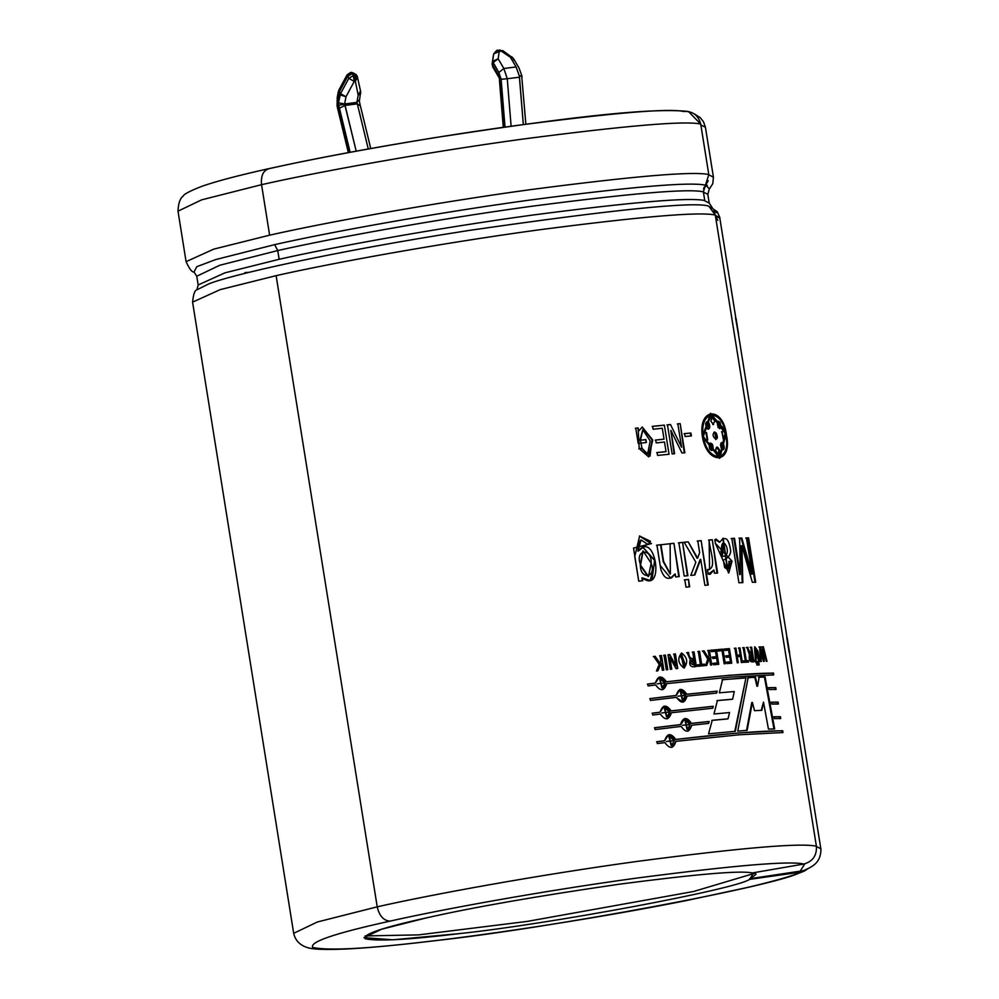 <?xml version="1.0" encoding="UTF-8"?>
<svg xmlns="http://www.w3.org/2000/svg" width="999" height="999" viewBox="0 0 999 999"><rect width="100%" height="100%" fill="white"/><g stroke="black" fill="none" stroke-linecap="round" stroke-linejoin="round"><path stroke-width="1.5" d="M337.262 106.881L337.662 98.876L337.674 106.481L348.851 152.51L337.063 105.819L337.262 97.353M357.555 77.198L355.344 81.281L355.344 75.449L354.408 75.474L355.344 81.281L355.332 78.234L354.245 78.372L354.258 81.419L353.321 75.612L348.813 78.309L354.258 81.419L348.813 78.309L340.534 93.644L345.979 96.753L340.534 93.644L339.922 94.818L345.979 96.753L339.922 94.818L338.773 92.87L339.922 94.818L338.449 102.81L344.643 103.946L345.979 96.753L354.258 81.419L355.344 81.281L358.204 95.205L356.868 102.398L358.204 95.205L355.344 81.281L354.258 81.419L345.979 96.753L344.643 103.946L356.868 102.398L357.33 103.871L356.868 102.398L344.667 104.183L345.105 105.419L357.33 103.871L368.269 148.963L357.33 103.871L345.105 105.419L339.435 108.192L350.125 152.273L338.624 105.282L338.449 102.81L338.624 105.282L344.667 104.183L338.449 102.81L340.534 93.644L339.373 91.696L347.664 76.349L352.172 73.664L350.549 72.465L347.103 74.838L347.664 76.349L347.103 74.838L349.163 74.563L350.549 72.465L352.172 73.664L347.664 76.349L348.813 78.309L347.664 76.349L339.373 91.696L340.534 93.644L348.813 78.309L353.321 75.612L352.172 73.664L353.259 73.526L351.636 72.328L354.37 73.514L353.259 73.526L354.408 75.474L353.259 73.526L352.172 73.664L353.321 75.612L354.408 75.474L353.321 75.612L354.245 78.372L355.332 78.234L354.408 75.474L355.519 75.462L354.37 73.514L357.555 77.198L355.344 75.449L355.344 81.281L357.367 76.586M493.256 56.294L492.145 63.799L493.693 53.921L496.665 50.437L499.238 51.411L501.323 51.149L499.712 49.95L501.323 51.149L502.859 50.699L501.323 51.149L510.377 57.243L511.888 56.793L510.377 57.243L513.286 58.279L510.377 57.243L516.096 66.933L503.871 68.494L516.096 66.933L519.293 75.874L516.096 66.933L510.377 57.243L501.323 51.149L499.238 51.411L497.24 50.35M518.968 67.907L521.853 75.737L519.293 75.874L519.48 77.198L507.255 78.746L519.48 77.198L523.326 124.513L519.293 75.874L521.403 75.949L521.528 76.823M269.63 235.177L213.699 249.151L186.089 261.663L213.699 249.151L269.63 235.177L261.551 184.678L201.686 199.837L178.009 211.164L201.686 199.837L261.551 184.678C260.739 175.449 263.399 170.08 269.53 168.569C319.643 157.18 420.129 138.674 515.284 125.649C613.498 112.825 669.517 108.104 683.353 111.476C692.507 110.889 698.301 115.097 700.724 124.101L688.423 111.476C647.04 106.993 550.212 119.942 435.427 137.55C371.553 147.864 315.946 158.242 268.606 168.706L269.53 168.569C263.399 170.08 260.739 175.449 261.551 184.678C314.735 172.59 421.378 152.959 522.365 139.136C626.585 125.524 686.038 120.504 700.724 124.101C686.038 120.504 626.585 125.524 522.365 139.136C421.378 152.959 314.735 172.59 261.551 184.678L269.63 235.177C322.827 223.102 429.458 203.459 530.457 189.635C634.677 176.024 694.13 171.016 708.803 174.6C694.13 171.016 634.677 176.024 530.457 189.635C429.458 203.459 322.827 223.102 269.63 235.177M249.3 272.29L244.892 272.615M268.606 168.706C238.699 175.349 216.483 181.206 201.96 186.276C190.072 190.921 183.828 194.181 183.254 196.029C180.095 198.239 178.346 203.272 178.009 211.164L186.089 261.663C189.385 268.956 192.02 272.402 194.006 272.003L196.815 266.671L215.821 259.54L274.625 244.643C326.81 232.792 431.418 213.536 530.494 199.962C632.742 186.613 691.058 181.693 705.456 185.215L708.803 174.6L700.724 124.101L708.803 174.6L705.456 185.215C691.058 181.693 632.742 186.613 530.494 199.962C431.418 213.536 326.81 232.792 274.625 244.643L277.747 250.562C329.295 238.861 432.642 219.83 530.519 206.431C631.53 193.232 689.148 188.374 703.371 191.858L705.456 185.215L703.371 191.858C689.148 188.374 631.53 193.232 530.519 206.431C432.642 219.83 329.295 238.861 277.747 250.562L219.73 265.259L196.778 276.236L219.73 265.259L277.747 250.562L279.146 259.29L277.747 250.562L274.625 244.643L215.821 259.54L196.815 266.671L194.006 272.003L196.778 276.236L198.177 284.965L224.937 272.839L279.146 259.29C330.694 247.59 434.041 228.559 531.918 215.16C632.916 201.96 690.546 197.103 704.77 200.587L703.371 191.858L704.77 200.587C690.546 197.103 632.916 201.96 531.918 215.16C434.041 228.559 330.694 247.59 279.146 259.29L224.937 272.839L198.177 284.965L196.853 289.847L208.316 284.116L196.853 289.847C194.817 290.122 193.394 294.218 192.582 302.135L220.18 289.635L276.124 275.662C329.308 263.574 435.951 243.943 536.938 230.107C641.158 216.496 700.611 211.488 715.296 215.072L708.815 206.156C694.867 201.298 614.997 209.39 469.23 230.407C327.472 252.41 226.96 275.936 208.316 284.116C226.96 275.936 327.472 252.41 469.23 230.407C614.997 209.39 694.867 201.298 708.815 206.156L715.296 215.072C700.611 211.488 641.158 216.496 536.938 230.107C435.951 243.943 329.308 263.574 276.124 275.662L220.18 289.635L192.582 302.135L293.681 933.316L317.357 921.99L377.222 906.83L317.357 921.99L293.681 933.316C295.229 940.234 299.6 944.929 306.793 947.389C309.053 948.101 313.461 950.311 345.567 949.05C364.71 948.113 389.185 945.953 419.018 942.569C496.64 933.853 605.082 916.807 686.276 900.586L746.603 887.649C773.263 881.418 792.432 875.936 804.108 871.19L800.624 872.139C782.829 884.764 547.152 928.833 432.654 940.933C368.169 948.763 328.209 950.936 312.762 947.464C309.091 942.032 334.852 933.253 390.06 921.128C383.628 920.703 379.345 915.946 377.222 906.83L276.124 275.662L377.222 906.83C430.407 894.754 537.037 875.112 638.036 861.288C742.257 847.676 801.71 842.669 816.395 846.253L715.296 215.072L816.395 846.253C801.71 842.669 742.257 847.676 638.036 861.288C537.037 875.112 430.407 894.754 377.222 906.83C379.345 915.946 383.628 920.703 390.06 921.128C440.184 909.739 540.671 891.233 635.826 878.208C734.04 865.384 790.059 860.663 803.895 864.035C812.736 861.513 816.907 855.581 816.395 846.253C816.907 855.581 812.736 861.513 803.895 864.035C790.059 860.663 734.04 865.384 635.826 878.208C540.671 891.233 440.184 909.739 390.06 921.128C334.852 933.253 309.091 942.032 312.762 947.464C328.209 950.936 368.169 948.763 432.654 940.933C547.152 928.833 782.829 884.764 800.624 872.139L749.712 879.357C735.689 889.31 549.887 924.05 459.615 933.59C408.791 939.759 377.285 941.47 365.11 938.735C362.2 934.465 382.517 927.534 426.049 917.969C472.877 907.342 537.462 896.066 619.792 884.14C697.227 874.025 741.383 870.304 752.284 872.964L803.895 864.035L752.284 872.964C741.383 870.304 697.227 874.025 619.792 884.14C537.462 896.066 472.877 907.342 426.049 917.969L381.581 929.232L363.986 937.649L392.944 939.797L459.615 933.59C549.887 924.05 735.689 889.31 749.712 879.357L756.068 874.225L753.77 872.714L749.712 879.357L800.624 872.139L808.478 868.343L804.108 871.19M719.842 218.282L715.321 215.297L719.842 218.282M735.913 318.631L719.755 217.695L715.334 215.347L717.856 220.317M646.39 442.495L645.928 439.597L640.421 440.209L642.894 429.882L650.187 440.934L647.639 453.996L641.995 448.314L639.185 448.638L648.688 456.83L652.772 440.122L642.27 427.023L638.623 431.044L638.124 427.934L639.185 448.638L641.995 448.314L640.421 440.209L645.928 439.597L646.39 442.495L638.211 443.419L635.776 428.196L638.124 427.934L638.623 431.044L638.124 427.934L635.776 428.196L638.211 443.419M653.096 429.233L652.634 426.336L664.372 425.124L669.043 454.258L657.579 455.444L657.117 452.547L666.033 451.61L664.51 442.033L656.181 442.907L655.719 440.01L664.035 439.148L662.3 428.271L653.096 429.233L652.634 426.336L664.372 425.124L669.043 454.258M684.852 452.759L680.182 423.626L677.834 423.826L681.58 447.202L670.479 424.525L681.58 447.202L677.834 423.826L680.182 423.626L684.852 452.759L681.98 453.022L670.866 430.344L674.612 453.708L672.14 453.946L667.469 424.812L670.479 424.525L681.58 447.202L670.479 424.525L667.469 424.812L672.14 453.946M691.383 435.951L690.908 433.054L684.028 433.716L690.908 433.054L691.383 435.951L685.052 436.488L684.59 433.591L690.908 433.054L684.59 433.591L685.052 436.488M752.334 582.28L741.845 545.641L741.183 545.766L742.182 582.729L741.183 545.766L741.845 545.641L752.334 582.28L755.694 582.217L748.588 537.862L755.694 582.217M742.831 582.604L741.857 545.641L742.831 582.604L738.923 582.792L731.817 538.436L734.502 538.299L740.296 574.475L739.635 538.086L741.795 538.011L752.21 574.063L746.415 537.887L748.588 537.862L747.901 537.986L755.007 582.342L747.901 537.986L748.588 537.862L746.415 537.887L752.21 574.063L751.523 574.188L752.21 574.063L741.795 538.011L741.133 538.136L751.523 574.188L741.133 538.136L741.795 538.011L739.635 538.086L740.296 574.475L739.647 574.612L740.296 574.475L734.502 538.299L733.853 538.436L739.647 574.612L733.853 538.436L734.502 538.299L731.817 538.436L738.923 582.792M728.346 572.951L731.405 561.326L728.696 561.488L732.042 561.201L729.32 561.363L727.584 568.781L723.189 538.249L719.842 542.107L716.108 539.098L714.797 539.71L715.371 543.331L728.671 572.902L732.042 561.201L715.371 543.331L714.797 539.71L719.842 542.107C725.286 535.289 728.92 538.324 730.731 551.211C729.919 559.477 720.354 560.576 723.388 560.389L724.637 567.432C728.234 570.679 729.794 568.656 729.32 561.363L732.042 561.201L728.82 572.802M714.472 573.251L713.96 570.092L708.229 574.188L707.492 569.58C717.682 569.118 709.565 550.087 709.14 539.972L712.275 539.735L717.607 573.001L714.472 573.251L713.96 570.092L710.139 574.288M708.254 585.014L701.148 540.646L697.777 540.946L699.637 552.597L697.639 558.166L699.637 552.597L697.777 540.946L701.148 540.646L708.254 585.014L704.882 585.314L700.711 559.328L694.792 574.999L690.784 575.387L695.866 562.187L684.14 542.245L688.211 541.845L697.639 558.166L688.211 541.845L697.102 558.291L688.211 541.845L684.14 542.245L695.866 562.187L690.784 575.387M687.911 575.674L682.579 542.395L687.911 575.674L684.203 576.048L678.87 542.782L682.579 542.395L687.412 575.799L682.579 542.395L678.87 542.782L684.203 576.048M689.685 586.763L688.511 579.445L689.685 586.763L685.976 587.137L684.802 579.82L688.511 579.445L689.185 586.875L688.511 579.445L684.802 579.82L685.976 587.137M670.129 574.038L663.199 561.663L660.539 544.805L656.53 545.254L673.938 543.294L679.27 576.56L675.711 576.947L675.237 573.975C669.13 581.043 664.323 579.482 660.801 569.293L656.955 545.154L660.963 544.692L663.174 561.525L670.366 573.975L663.623 561.463L660.963 544.692L656.955 545.154L660.139 565.446L670.741 578.159L675.237 573.975L671.603 577.784M642.719 580.731L642.257 577.847L642.719 580.731L638.748 581.218L633.541 548.039L651.473 543.593L647.352 544.08L638.286 551.036C655.719 529.482 665.309 595.479 642.257 577.847L650.187 580.494L655.219 561.188L642.732 546.89L637.911 551.148L641.058 539.972L647.352 544.08M774.662 728.908L765.084 676.91L759.165 677.122L757.579 686.201L759.165 677.122L765.084 676.91L774.662 728.908L768.456 729.12L763.498 702.147L761.862 710.289L754.532 710.689L752.384 702.434L747.127 730.381L737.749 731.106L748.151 677.697L755.481 677.297L757.579 686.201L756.942 686.325L757.579 686.201L755.481 677.297L754.844 677.422L756.942 686.325L754.844 677.422L755.481 677.297L748.151 677.697L737.749 731.106M708.541 733.84L712.25 720.304L728.009 718.818L729.557 712.549L713.96 713.998L717.419 700.536L732.629 699.188L734.29 691.533L719.342 692.819L722.552 679.657L745.953 677.846L735.314 731.318L708.541 733.84L735.314 731.318L745.953 677.846L734.752 731.443L745.953 677.846L722.552 679.657L719.342 692.819L734.29 691.533L732.629 699.188L717.419 700.536L713.96 713.998L729.557 712.549L728.009 718.818L712.25 720.304L708.541 733.84M662.799 689.647L666.758 683.628L730.082 677.122L773.738 674.899L773.438 673.026L772.739 673.151C750.237 673.214 714.672 676.111 666.071 681.855L659.228 677.097L666.071 681.855C714.672 676.111 750.237 673.214 772.739 673.151L729.782 675.249L666.458 681.755L659.39 677.047L655.369 683.091C657.966 675.511 661.663 675.062 666.458 681.755L729.782 675.249L773.438 673.026L773.738 674.899L730.082 677.122L666.758 683.628C664.248 691.183 660.551 691.633 655.669 684.964L648.064 685.913L647.764 684.04L655.369 683.091L647.764 684.04L648.064 685.913M683.291 702.097L687.062 696.116L716.67 693.069L717.17 691.121L716.67 693.069L687.062 696.116C684.74 703.621 681.231 704.02 676.535 697.302L650.399 700.461L650.099 698.588L676.236 695.429C678.646 687.899 682.167 687.499 686.763 694.243L717.17 691.121L716.146 693.181L717.17 691.121L686.325 694.355L716.633 691.233L686.325 694.355L680.094 689.422L676.236 695.429L650.099 698.588L650.399 700.461L676.535 697.302M667.469 718.768L671.415 712.737L712.774 708.216L713.286 706.268L712.774 708.216L671.415 712.737C668.905 720.291 665.209 720.741 660.339 714.073L652.734 715.022L652.434 713.149L660.039 712.2C662.637 704.62 666.333 704.17 671.116 710.863L713.286 706.268L712.262 708.341L713.286 706.268L670.729 710.963L712.774 706.38L670.729 710.963L664.06 706.156L660.039 712.2L652.434 713.149L652.734 715.022M708.641 723.413L709.178 721.465L708.641 723.413L691.733 725.224C689.41 732.729 685.901 733.129 681.193 726.41L655.057 729.582L654.757 727.709L680.893 724.537C683.316 717.007 686.825 716.608 691.433 723.351L709.178 721.465L708.154 723.538L709.178 721.465L690.983 723.463L708.691 721.578L690.983 723.463L684.752 718.543L680.893 724.537L654.757 727.709L655.057 729.582L681.193 726.41M672.04 747.302L675.998 741.283C673.488 748.838 669.792 749.287 664.909 742.619L657.305 743.568L657.005 741.695L664.61 740.746C667.207 733.166 670.903 732.717 675.699 739.41L739.01 732.904L782.667 730.681L782.966 732.554L739.31 734.777L675.998 741.283L671.915 747.339M769.118 689.535L768.768 687.662L775.761 687.587L776.061 689.46L769.118 689.535L768.768 687.662L775.761 687.587L775.074 687.712L775.374 689.585L775.074 687.712L775.761 687.587L776.061 689.46M771.79 704.083L771.44 702.21L778.096 702.135L778.396 704.008L771.79 704.083L771.44 702.21L778.096 702.135L777.397 702.272L777.697 704.145L777.397 702.272L778.096 702.135L778.396 704.008M774.45 718.631L774.113 716.758L780.431 716.695L780.731 718.568L774.45 718.631L774.113 716.758L780.431 716.695L779.732 716.82L780.032 718.693L779.732 716.82L780.431 716.695L780.731 718.568M767.007 661.313L763.348 646.765L767.007 661.313L766.295 661.326L763.398 649.65L764.26 661.375L763.436 661.388L760.526 649.7L761.313 661.45L760.526 661.488L759.627 646.865L760.526 646.84L763.398 658.503L762.499 646.79L763.348 646.765L762.674 646.902L763.361 649.65L762.674 646.902L763.348 646.765L762.499 646.79L763.398 658.503L762.724 658.641L763.398 658.503L760.526 646.84L759.852 646.965L760.701 650.399L759.852 646.965L760.526 646.84L759.627 646.865L760.526 661.488M755.369 661.688L757.941 651.123L759.602 661.513L755.369 661.688L754.869 646.815L757.941 651.123L757.279 651.261L758.94 661.65L757.279 651.261L757.941 651.123L759.602 661.513M758.403 664.947L758.016 662.549L758.803 662.512L759.19 664.909L758.403 664.947L758.016 662.549L758.803 662.512L758.154 662.649L758.528 665.034L758.154 662.649L758.803 662.512L759.19 664.909M757.717 664.972L757.342 662.574L757.717 664.972L756.917 665.009L756.53 662.612L757.342 662.574L756.68 662.712L757.067 665.097L756.68 662.712L757.342 662.574L756.53 662.612L756.917 665.009M747.264 647.514L746.278 647.564L747.901 647.377L746.915 647.439L749.412 654.607C748.638 660.239 750.149 662.624 753.945 661.763L751.623 647.19L750.736 647.227L751.772 653.708C749.675 654.07 748.388 651.96 747.901 647.377C748.388 651.96 749.675 654.07 751.772 653.708L750.736 647.227L751.623 647.19L753.945 661.763C750.149 662.624 748.638 660.239 749.412 654.607L746.915 647.439L747.901 647.377L747.264 647.514L751.136 653.833M748.551 662.037L748.313 660.589L748.551 662.037L743.456 662.349L743.219 660.901L745.329 660.776L743.219 647.652L744.168 647.589L746.278 660.714L748.313 660.589L747.914 662.175L748.313 660.589L745.654 660.839L747.689 660.726L745.654 660.839L746.278 660.714L744.168 647.589L743.543 647.727L745.654 660.839L743.543 647.727L744.168 647.589L743.219 647.652L745.329 660.776L743.219 660.901L743.456 662.349M742.332 662.424L739.997 647.864L739.01 647.926L740.147 655.007L739.01 647.926L739.997 647.864L742.332 662.424L741.345 662.499L740.371 656.455L737.287 656.668L738.261 662.712L737.237 662.774L734.902 648.214L735.926 648.139L737.062 655.219L740.147 655.007L736.463 655.344L740.147 655.007L736.463 655.344L735.926 648.139L736.463 655.344L735.926 648.139L734.902 648.214L737.237 662.774M724.712 650.474L724.475 649.025L729.42 648.626L731.755 663.186L726.935 663.573L726.698 662.125L730.456 661.825L729.682 657.042L726.173 657.317L725.948 655.868L729.457 655.594L728.583 650.149L724.712 650.474L724.475 649.025L729.42 648.626L731.755 663.186M718.056 651.036L717.831 649.587L722.951 649.15L725.286 663.711L724.163 663.811L722.052 650.686L718.056 651.036L717.831 649.587L722.951 649.15L725.286 663.711M716.595 658.141L717.369 662.936L716.595 658.141L712.799 658.491L712.562 657.042L716.37 656.705L715.496 651.261L711.3 651.648L711.063 650.199L716.433 649.712L718.768 664.285L713.523 664.76L713.286 663.311L717.369 662.936L713.286 663.311L713.523 664.76M705.531 665.521L707.742 659.103L702.846 650.986L704.083 650.861L708.291 657.767L709.015 655.581L708.204 650.474L709.415 650.361L711.75 664.922L710.526 665.034L709.402 657.991L706.768 665.396L705.531 665.521L707.742 659.103L702.846 650.986L704.083 650.861L707.779 657.879L703.583 650.986L708.291 657.767L709.015 655.581L708.204 650.474L709.415 650.361L711.75 664.922M704.657 665.609L704.42 664.16L704.657 665.609L697.851 666.296L697.614 664.847L700.411 664.56L698.301 651.448L699.575 651.311L701.673 664.435L704.42 664.16L704.145 665.734L704.42 664.16L701.186 664.547L703.92 664.285L701.186 664.547L699.575 651.311L701.186 664.547L699.575 651.311L698.301 651.448L700.411 664.56L697.614 664.847L697.851 666.296M690.234 659.652L687.125 652.609L688.561 652.459C688.923 657.055 690.659 659.065 693.768 658.491L692.732 652.022L694.03 651.885L696.365 666.445C690.721 667.719 688.673 665.459 690.234 659.652C688.673 665.459 690.721 667.719 696.365 666.445L694.03 651.885L695.878 666.57L694.03 651.885L692.732 652.022L693.768 658.491C690.659 659.065 688.923 657.055 688.561 652.459L688.086 652.572C688.486 657.155 690.222 659.165 693.294 658.616C690.222 659.165 688.486 657.155 688.086 652.572L687.125 652.609L690.234 659.652M681.568 652.971C687.462 657.429 688.261 662.449 683.978 668.019C678.034 663.573 677.235 658.553 681.568 652.971L684.452 667.944L681.568 652.971M676.036 668.668L669.879 657.479L671.753 669.155L670.329 669.33L667.994 654.757L669.73 654.557L675.886 665.746L674.013 654.058L675.399 653.908L677.734 668.468L676.036 668.668L669.879 657.479L671.753 669.155M667.744 669.63L665.421 655.057L667.744 669.63L666.308 669.792L663.973 655.232L665.421 655.057L667.344 669.73L665.421 655.057L663.973 655.232L666.308 669.792M657.517 670.903L661.226 663.211L657.879 670.804L656.43 670.978L659.228 664.41L653.671 656.468L655.144 656.281L659.914 663.036L660.839 660.801L660.027 655.694L661.475 655.519L663.811 670.092L662.362 670.267L661.226 663.211L657.517 670.903L661.226 663.211L662.362 670.267M702.384 436.588C697.839 407.317 723.476 405.981 726.485 435.314C732.804 464.223 707.18 465.571 702.384 436.588L719.779 458.254L726.173 433.578L710.714 413.324L702.384 436.588M755.019 873.163L693.618 891.483L527.285 921.403L418.544 934.889L365.085 935.926L418.544 934.889L527.285 921.403L693.618 891.483L755.019 873.163M708.241 180.757L703.521 188.848M703.92 187.525L707.292 185.29M703.296 436.526L711.013 414.822L725.499 433.716L719.48 456.755L703.296 436.526C707.667 463.636 731.693 462.375 725.786 435.339C722.976 407.917 698.938 409.19 703.296 436.526M710.576 414.922L702.684 436.65L710.576 414.922M710.389 413.399L724.487 429.495L710.389 413.399M725.237 432.405L719.442 458.304L725.237 432.405M715.696 439.535L715.596 433.179L715.696 439.535M709.29 443.881C711.8 442.457 713.086 444.155 713.136 448.976C710.289 451.236 709.015 449.538 709.29 443.881L711.862 450.474L713.136 448.976L711.6 450.499L712.512 449.1L710.039 443.131L713.136 448.976L710.301 443.044M708.353 423.201L706.668 421.853L708.99 423.077L706.905 421.778L706.842 428.534L708.441 429.208L708.99 423.077L708.166 429.233M718.094 454.595L718.918 450.399L718.094 454.595M723.176 449.875L723.139 443.144L721.428 442.557L722.477 443.281L722.914 449.887M719.804 428.621L720.679 427.809L718.144 427.597L717.182 422.639L718.144 427.597L720.679 427.809L720.017 427.934L718.044 421.266L720.017 427.934L720.679 427.809L718.306 421.178M711.788 417.107L714.897 421.103L712.1 416.995L710.901 421.316L713.598 424.488M713.448 424.5L710.901 421.316C711.388 415.821 712.712 415.746 714.897 421.103L712.811 424.625M715.596 433.179L714.01 432.155L714.647 432.03L715.971 439.51L716.233 433.054L714.647 432.03L716.233 433.054C720.878 444.218 709.04 436.638 714.647 432.03M705.794 432.654L706.53 432.53L707.629 440.022L706.53 432.53L705.906 432.667L707.317 440.047M715.571 450.474L718.406 454.582L719.567 450.274L716.92 447.09L715.571 450.474C716.246 446.141 717.569 446.066 719.567 450.274C719.13 455.756 717.794 455.819 715.571 450.474M716.608 447.215L718.918 450.399M723.301 439.185L722.19 431.693L723.301 439.185M721.877 431.818L723.326 439.185M722.477 443.281L721.728 442.445L721.328 448.539C719.942 443.793 720.541 441.995 723.139 443.144C725.062 448.701 724.462 450.499 721.328 448.539M720.017 427.934L719.467 428.621M717.182 422.639C719.655 420.454 720.816 422.177 720.679 427.809M708.99 423.077C710.464 427.797 709.752 429.62 706.842 428.534C704.757 423.014 705.481 421.203 708.99 423.077M706.53 432.53L707.717 439.997L706.53 432.53M789.148 652.459L786.725 637.399L789.148 652.459M738.423 334.265L735.526 317.732L738.423 334.265M663.811 670.092L661.475 655.519L660.027 655.694L660.839 660.801L659.54 663.149L655.144 656.281L659.54 663.149L655.144 656.281L653.671 656.468L659.228 664.41L656.43 670.978M653.309 656.568L654.782 656.393L653.309 656.568M661.475 655.519L663.423 670.204L661.475 655.519M659.64 655.806L661.088 655.631L659.64 655.806M663.586 655.332L665.022 655.169L663.586 655.332M677.734 668.468L675.399 653.908L674.013 654.058L675.886 665.746L669.73 654.557L667.994 654.757L670.329 669.33M675.399 653.908L677.31 668.581L675.399 653.908M673.588 654.17L674.974 654.02L673.588 654.17M669.318 654.657L675.461 665.858L669.318 654.657M685.351 664.984L683.99 666.533L681.53 654.382L685.351 664.984L680.194 656.018L685.351 664.984M681.043 654.595L683.553 666.645L681.043 654.595M692.257 652.135L693.543 651.997L692.257 652.135M693.993 659.939L694.355 665.259L692.045 660.214L693.993 659.939C689.435 662.225 689.722 663.948 694.829 665.134L693.993 659.939M691.945 660.227L694.355 665.259L691.47 660.327M686.663 652.722L688.086 652.572L686.663 652.722M699.912 664.685L697.127 664.959L699.912 664.685M697.814 651.56L699.075 651.435L697.814 651.56M706.256 665.521L709.402 657.991L706.256 665.521L709.402 657.991L710.526 665.034M707.679 650.586L708.89 650.474L707.679 650.586M702.334 651.111L703.583 650.986L702.334 651.111M715.496 651.261L716.37 656.705L712.562 657.042L712.799 658.491M712.037 657.167L715.821 656.818L712.037 657.167M712.762 663.436L716.82 663.061L712.762 663.436M718.768 664.285L716.433 649.712L718.219 664.397L716.433 649.712L711.063 650.199L711.3 651.648M710.539 650.324L715.883 649.837L710.539 650.324M722.052 650.686L724.163 663.811M717.282 649.712L722.389 649.275L717.282 649.712M728.583 650.149L729.457 655.594L725.948 655.868L726.173 657.317M725.374 655.993L728.87 655.719L725.374 655.993M729.682 657.042L730.456 661.825L726.698 662.125L726.935 663.573M726.136 662.25L729.869 661.95L726.136 662.25M723.913 649.138L728.845 648.751L723.913 649.138M734.302 648.339L735.326 648.264L734.302 648.339M737.287 656.668L738.261 662.712M740.371 656.455L741.345 662.499M739.997 647.864L741.72 662.549L739.997 647.864M738.398 648.051L739.385 647.989L738.398 648.051M742.607 647.777L743.543 647.727L742.607 647.777M742.607 661.038L744.705 660.901L742.607 661.038M751.623 647.19L750.973 647.315L753.308 661.887L750.973 647.315L751.623 647.19M750.099 647.364L750.973 647.315L750.099 647.364M752.01 655.157L752.834 660.351L752.197 660.476L752.834 660.351C749.275 658.828 749 657.092 752.01 655.157C749 657.092 749.275 658.828 752.834 660.351L752.01 655.157L750.786 655.269M750.499 655.332L752.197 660.476C748.638 658.978 748.363 657.242 751.36 655.282M755.881 662.737L756.68 662.712L755.881 662.737M757.367 662.674L758.154 662.649L757.367 662.674M754.57 646.915L757.279 651.261M756.218 661.65L755.219 648.251L758.79 661.55M755.219 648.251L754.57 648.376L755.494 661.313M755.556 661.688L754.595 648.376M761.825 646.915L762.674 646.902L761.825 646.915M758.965 647.002L759.852 646.965L758.965 647.002M761.313 661.45L760.526 649.7L759.852 649.825L760.651 661.588L759.852 649.825L760.526 649.7L763.436 661.388M764.26 661.375L763.398 649.65L762.724 649.775L763.398 649.65L766.295 661.326M763.373 658.516L763.586 661.388L763.373 658.516M773.426 716.895L779.732 716.82L773.426 716.895M770.766 702.347L777.397 702.272L770.766 702.347M768.094 687.799L775.074 687.712L768.094 687.799M675.599 741.383L739.31 734.777L782.966 732.554L782.667 730.681L739.01 732.904L675.699 739.41L668.631 734.702L664.61 740.746L657.005 741.695L657.305 743.568M782.667 730.681L781.967 730.806L782.267 732.679L781.967 730.806L782.667 730.681M675.699 739.41L675.299 739.51C723.913 733.766 759.465 730.868 781.967 730.806C759.465 730.868 723.913 733.766 675.299 739.51L675.699 739.41M668.468 734.752L675.299 739.51L668.468 734.752M674.288 740.521L671.54 745.479L669.143 736.525L674.288 740.521L666.345 741.495L674.288 740.521M668.905 736.6L671.153 745.579L668.905 736.6M656.668 741.795L664.248 740.846L656.668 741.795M687.949 731.206L691.733 725.224L687.774 731.243M684.552 718.593L690.983 723.463C686.388 716.708 682.891 717.107 680.481 724.65L654.42 727.809L680.481 724.65M690.109 724.45L687.474 729.37L685.239 720.379L690.109 724.45L682.554 725.311L690.109 724.45M684.989 720.441L687.05 729.47L684.989 720.441M663.885 706.206L670.729 710.963L663.885 706.206M652.097 713.249L659.677 712.299L652.097 713.249M671.028 712.836L667.344 718.793M669.717 711.987L666.957 716.932L664.572 707.979L669.717 711.987L661.775 712.949L669.717 711.987M664.335 708.054L666.583 717.032L664.335 708.054M686.625 696.228L683.116 702.135M679.894 689.485L686.325 694.355M649.762 698.688L675.824 695.541L649.762 698.688M685.439 695.341L682.816 700.262L680.569 691.271L685.439 695.341L677.896 696.203L685.439 695.341M680.331 691.333L682.379 700.361L680.331 691.333M676.123 697.414L683.041 702.16M679.782 689.51L675.824 695.479M647.427 684.14L655.007 683.191L647.427 684.14M666.37 683.728L662.687 689.685M665.059 682.866L662.3 687.824L659.902 678.87L665.059 682.866L657.117 683.84L665.059 682.866M659.677 678.945L661.925 687.924L659.677 678.945M772.739 673.151L773.039 675.024L772.739 673.151M716.895 700.649L732.055 699.3L716.895 700.649M711.75 720.429L727.459 718.943L711.75 720.429M722.002 679.77L745.341 677.971L722.002 679.77M747.127 730.381L751.76 702.559L746.528 730.506L751.76 702.559L752.384 702.434L754.532 710.689M761.862 710.289L763.498 702.147L761.213 710.414L763.498 702.147L768.456 729.12M765.084 676.91L764.41 677.035L773.988 729.045L764.41 677.035L765.084 676.91M758.516 677.247L764.41 677.035L758.516 677.247M747.527 677.834L748.863 677.747M642.544 546.94L654.582 560.114L652.11 579.52M639.16 540.809L637.911 551.148L640.734 540.059M651.473 543.593L639.647 535.951L634.74 556.53L638.748 581.218M651.061 543.643L639.447 536.001L650.461 541.283M651.148 563.211L648.513 576.485L640.546 565.159L643.144 551.023L651.148 563.211C652.06 547.34 634.702 549.15 640.409 564.36C639.51 580.194 657.005 578.384 651.148 563.211M642.844 551.111L640.197 565.384L648.126 576.585L640.209 565.434L642.844 551.111M641.895 577.946L642.357 580.831L641.895 577.946M679.27 576.56L673.938 543.294L670.104 543.693L670.366 573.975M670.529 578.209L674.775 574.088L675.711 576.947M673.938 543.294L678.796 576.685L673.938 543.294M669.642 543.806L673.463 543.406L669.642 543.806M684.315 579.932L688.011 579.557L684.315 579.932M678.383 542.894L682.08 542.519L678.383 542.894M683.641 542.357L687.699 541.957L683.641 542.357M700.174 559.452L694.28 575.124L700.174 559.452M694.792 574.999L700.711 559.328L704.882 585.314M701.148 540.646L707.704 585.127L701.148 540.646M697.227 541.071L700.599 540.771L697.227 541.071M717.607 573.001L712.275 539.735L709.14 539.972L709.565 569.555L707.492 569.58L708.229 574.188L710.252 574.263L713.386 570.217M712.275 539.735L717.032 573.126L712.275 539.735M708.566 540.097L711.7 539.86L708.566 540.097M707.517 569.73L708.99 569.68L707.517 569.73M722.889 538.324L727.309 568.831M720.853 551.311L722.314 556.48L720.853 551.311L723.8 542.345L722.314 556.48L720.853 551.311L723.338 542.494L720.853 551.311M715.883 539.16L719.243 542.232L716.171 539.173M722.314 556.48C734.477 556.168 720.741 530.282 721.465 551.186L722.314 556.48M745.729 538.024L747.901 537.986L745.729 538.024M738.973 538.211L741.133 538.136L738.973 538.211M731.168 538.561L733.853 538.436L731.168 538.561M690.346 433.179L690.809 436.076L690.346 433.179M680.182 423.626L684.303 452.884L680.182 423.626M677.297 423.951L679.645 423.738L677.297 423.951M666.957 424.937L669.967 424.637L666.957 424.937M674.612 453.708L670.866 430.344L674.1 453.833L670.866 430.344L681.98 453.022M664.51 442.033L666.033 451.61L657.117 452.547L657.579 455.444M656.655 452.659L665.546 451.735L656.655 452.659M652.16 426.448L663.873 425.237L652.16 426.448M662.3 428.271L664.035 439.148L655.719 440.01L656.181 442.907M655.244 440.122L663.548 439.26L655.244 440.122M648.463 456.88L652.322 440.234L642.045 427.085L652.122 439.173L650.037 456.143M635.364 428.309L637.699 428.047L635.364 428.309M645.928 439.597L645.953 442.607L645.928 439.597M640.421 440.209L645.491 439.71L640.421 440.209M647.926 453.908L641.558 448.426L638.761 448.738L641.995 448.314L647.215 454.158M642.894 429.882L639.984 440.322L642.694 429.945M799.949 871.615L804.769 863.86L799.949 871.615L749.612 878.758L803.421 870.666C812.861 866.558 820.841 862.786 820.991 848.9L816.42 846.478M709.315 188.961L705.744 184.915L709.315 188.961L707.816 194.38L703.396 192.07L707.816 194.38L709.215 203.109L704.807 200.799L709.215 203.109L712.324 207.78L710.364 207.093L717.22 211.651L719.904 217.67M694.492 114.011L700.174 117.595L703.521 121.828L705.431 127.298L700.848 124.912L705.431 127.298L713.423 177.198L708.84 174.813L713.423 177.198L712.749 183.754L709.327 188.948M338.349 91.496L337.662 98.876L339.373 91.696L338.773 92.87L338.811 90.172L339.373 91.696L338.811 90.172L347.103 74.838M345.105 105.419L356.206 151.149L344.667 104.183L338.624 105.282L339.435 108.192L345.105 105.419M493.681 53.983L499.238 51.411L493.681 53.983L492.594 61.364L498.838 72.49L501.123 79.258L505.019 127.048L501.123 79.258L498.838 72.49L493.031 62.662L492.582 65.097L499.325 76.511L503.758 127.223L499.325 76.511L492.582 65.097L492.594 61.364L492.145 63.799L493.231 56.419M507.255 78.746L511.113 126.186L507.255 78.746L503.871 68.494L507.255 78.746L501.123 79.258L507.255 78.746M499.238 51.411L498.151 58.791L503.871 68.494L498.151 58.791L499.238 51.411M492.732 66.945L492.12 63.911L493.194 56.631M499.325 76.511L499.55 81.419M525.849 124.163L521.778 76.873M519.043 68.019L513.274 58.267L513.411 60.077M493.731 53.746L493.206 56.518M492.594 61.364L498.151 58.791L492.594 61.364M493.031 62.662L498.151 58.791L493.031 62.662M498.838 72.49L503.871 68.494L498.838 72.49M360.414 91.121L358.204 95.205L360.414 91.121L360.714 91.833L357.317 76.498L356.156 74.55L350.549 72.465M358.204 95.205L360.726 93.581L358.204 95.205M356.868 102.398L358.816 100.212M359.815 105.607L357.33 103.871M337.225 97.64L337.662 98.876M337.674 106.481L338.549 107.155M715.272 214.935L713.723 210.752L716.633 212.725M711.013 414.822L710.376 414.96M719.48 456.755L718.83 456.88M722.19 431.693L721.528 431.818M820.853 848.875L789.535 653.358M787.125 638.311L738.336 333.691M750.087 655.381L750.724 655.257M736.076 318.606L738.486 333.666M789.685 653.334L787.274 638.286M499.263 78.009L492.707 66.908M503.284 127.285L499.55 81.481M521.853 75.737L522.002 76.811M513.274 58.267L502.847 50.699L497.614 50.212M360.714 91.833L359.315 101.224M359.328 101.086L360.052 104.57M360.102 104.708L370.741 148.514M337.25 97.44L338.349 91.521M337.275 106.943L348.351 152.597"/></g></svg>
